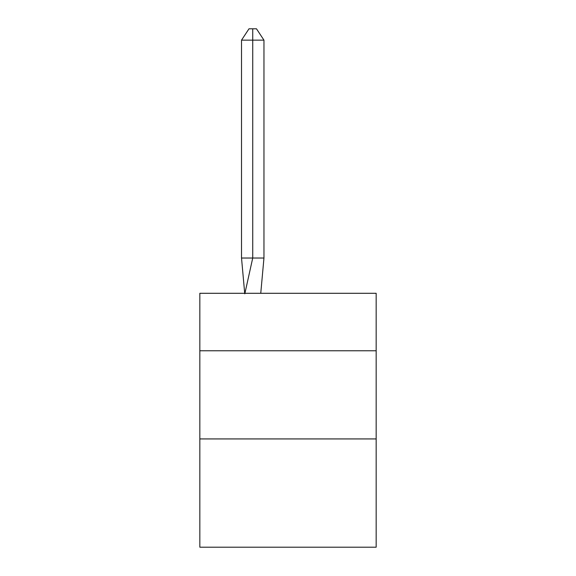 <?xml version="1.0" encoding="UTF-8"?>
<svg xmlns="http://www.w3.org/2000/svg" width="576" height="576" viewBox="0 0 576 576"><rect width="100%" height="100%" fill="white"/><g stroke="black" fill="none" stroke-linecap="round" stroke-linejoin="round"><path stroke-width="0.86" d="M199.836 350.77L376.164 350.77L376.164 293.292L199.836 293.292L199.836 547.2L376.164 547.2L376.164 438.934L199.836 438.934M376.164 438.934L376.164 350.77M260.755 293.292L263.959 258.026L263.959 40.147L252.734 40.147L252.734 258.026L263.959 258.026L257.22 258.026M252.734 28.8L252.734 258.026L241.517 258.026L244.706 293.292L241.517 258.026L244.706 293.292L241.517 258.026L244.706 293.292L241.517 258.026L241.517 40.147L248.998 28.8L256.478 28.8L263.959 40.147M241.517 40.147L252.734 40.147L252.734 258.026L252.734 40.147L252.734 258.026L252.734 40.147L252.734 258.026L244.8 293.818M241.517 258.026L244.706 293.292"/></g></svg>
